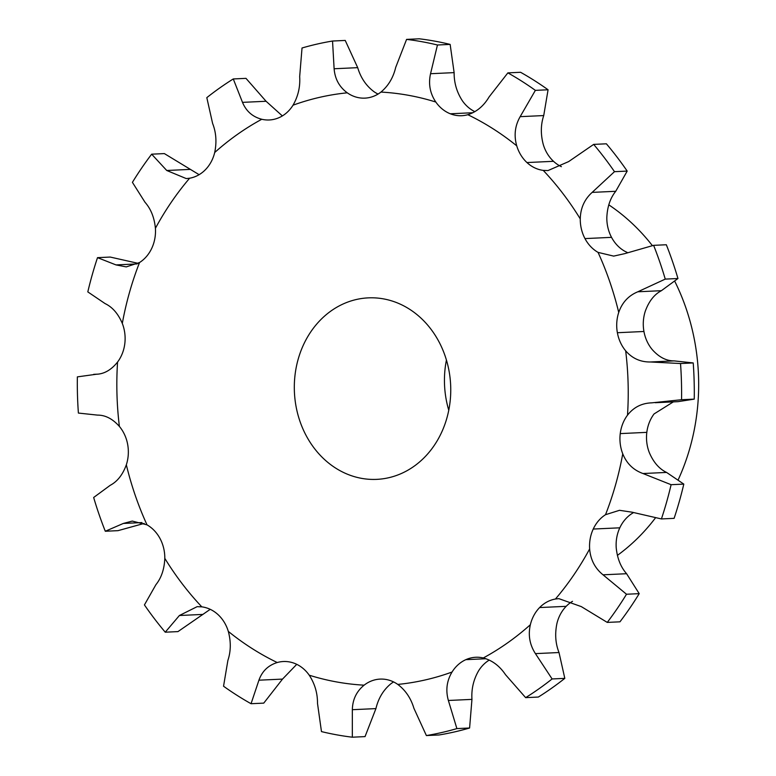 <?xml version="1.0" encoding="UTF-8"?>
<svg xmlns="http://www.w3.org/2000/svg" width="776" height="776" viewBox="0 0 776 776"><rect width="100%" height="100%" fill="white"/><g stroke="black" fill="none" stroke-linecap="round" stroke-linejoin="round"><path stroke-width="1.16" d="M122.307 323.427A296.956 255.605 87.3 0 1 129.495 292.416A296.956 255.605 87.3 0 1 139.544 262.53A36.336 31.282 87.3 0 0 151.815 248.184A36.336 31.282 87.3 0 1 151.815 248.184A36.336 31.282 87.3 0 0 155.413 228.299A296.956 255.605 87.3 0 1 189.625 178.218A36.336 31.282 87.3 0 0 205.446 169.672A36.336 31.282 87.3 0 1 205.446 169.672A36.336 31.282 87.3 0 0 214.7 152.513A296.956 255.605 87.3 0 1 261.774 119.271A36.336 31.282 87.3 0 0 269.262 119.97A36.336 31.282 87.3 0 0 279.224 117.574A36.336 31.282 87.3 0 1 279.224 117.574A36.336 31.282 87.3 0 0 293.027 105.197A296.956 255.605 87.3 0 1 347.27 92.819A36.336 31.282 87.3 0 0 364.264 98.154A36.336 31.282 87.3 0 1 364.264 98.154A36.336 31.282 87.3 0 0 364.914 98.135A36.336 31.282 87.3 0 0 380.938 92.072A296.956 255.605 87.3 0 1 435.821 102.034A36.336 31.282 87.3 0 0 450.293 113.781A36.336 31.282 87.3 0 0 450.303 113.781A36.336 31.282 87.3 0 0 461.71 115.711A36.336 31.282 87.3 0 0 467.841 114.712A296.956 255.605 87.3 0 1 516.738 145.83A36.336 31.282 87.3 0 0 526.952 162.553A36.336 31.282 87.3 0 1 526.952 162.553A36.336 31.282 87.3 0 0 543.239 170.39A296.956 255.605 87.3 0 1 580.264 218.9A36.336 31.282 87.3 0 0 584.978 238.591A36.336 31.282 87.3 0 0 584.978 238.601A36.336 31.282 87.3 0 0 598.053 252.384A296.956 255.605 87.3 0 1 618.724 312.437A36.336 31.282 87.3 0 0 617.376 332.72A36.336 31.282 87.3 0 0 617.386 332.739A36.336 31.282 87.3 0 0 625.669 350.82A296.956 255.605 87.3 0 1 627.503 415.17A36.336 31.282 87.3 0 0 620.247 433.6A36.336 31.282 87.3 0 1 620.247 433.6A36.336 31.282 87.3 0 0 622.75 453.805A296.956 255.605 87.3 0 1 605.513 514.701A36.336 31.282 87.3 0 0 593.242 529.048A36.336 31.282 87.3 0 1 593.242 529.048A36.336 31.282 87.3 0 0 589.644 548.933A296.956 255.605 87.3 0 1 555.432 599.023A36.336 31.282 87.3 0 0 539.611 607.559A36.336 31.282 87.3 0 1 539.611 607.559A36.336 31.282 87.3 0 0 530.357 624.728A296.956 255.605 87.3 0 1 483.293 657.961A36.336 31.282 87.3 0 0 475.804 657.262A36.336 31.282 87.3 0 0 465.833 659.668A36.336 31.282 87.3 0 1 465.833 659.668A36.336 31.282 87.3 0 0 452.039 672.035A296.956 255.605 87.3 0 1 397.787 684.422A36.336 31.282 87.3 0 0 380.793 679.078A36.336 31.282 87.3 0 1 380.793 679.078A36.336 31.282 87.3 0 0 380.143 679.097A36.336 31.282 87.3 0 0 364.119 685.169A296.956 255.605 87.3 0 1 309.236 675.198A36.336 31.282 87.3 0 0 294.764 663.461A36.336 31.282 87.3 0 0 294.754 663.451A36.336 31.282 87.3 0 0 283.356 661.521A36.336 31.282 87.3 0 0 277.226 662.529A296.956 255.605 87.3 0 1 228.319 631.412A36.336 31.282 87.3 0 0 218.114 614.689A36.336 31.282 87.3 0 1 218.114 614.689A36.336 31.282 87.3 0 0 201.818 606.851A296.956 255.605 87.3 0 1 164.803 558.342A36.336 31.282 87.3 0 0 160.089 538.651A36.336 31.282 87.3 0 1 160.089 538.651A36.336 31.282 87.3 0 0 147.004 524.848A296.956 255.605 87.3 0 1 126.333 464.795A36.336 31.282 87.3 0 0 127.681 444.512A36.336 31.282 87.3 0 1 127.681 444.512A36.336 31.282 87.3 0 0 119.388 426.422A296.956 255.605 87.3 0 1 117.564 362.062A36.336 31.282 87.3 0 0 124.81 343.642A36.336 31.282 87.3 0 1 124.81 343.642A36.336 31.282 87.3 0 0 122.307 323.427C118.165 313.698 112.413 307.083 105.051 303.571L87.814 291.892A350.897 302.029 87.3 0 1 92.286 274.617A350.897 302.029 87.3 0 1 97.504 257.651L110.211 257.06L138.176 263.355M348.22 474.534A90.85 78.192 87.3 0 1 294.977 375.497A90.85 78.192 87.3 0 1 368.309 297.868A90.85 78.192 87.3 0 1 450.643 384.983A90.85 78.192 87.3 0 1 376.748 479.364A90.85 78.192 87.3 0 1 348.22 474.534M139.544 262.53L126.275 266.895L115.993 264.907L97.504 257.651M378.048 94.071A36.336 31.282 87.3 0 1 373.838 91.578C366.097 85.729 360.714 77.755 357.697 67.657L345.233 40.439L332.535 41.031L334.116 68.754L357.697 67.657M474.873 111.666A36.336 31.282 87.3 0 1 462.389 100.802C456.802 92.218 454.047 82.828 454.125 72.624L450.148 44.407A350.897 302.029 87.3 0 0 419.292 38.8L406.585 39.392A350.897 302.029 87.3 0 1 437.451 44.998L450.148 44.407M561.387 166.675A36.336 31.282 87.3 0 1 553.521 161.321A36.336 31.282 87.3 0 1 553.511 161.311A36.336 31.282 87.3 0 1 543.297 144.588C540.562 134.306 540.707 124.626 543.733 115.566L548.069 89.773A350.897 302.029 87.3 0 0 520.57 72.284L507.873 72.876A350.897 302.029 87.3 0 1 535.372 90.365L548.069 89.773M627.464 252.588L624.622 251.152A36.336 31.282 87.3 0 1 611.546 237.369A36.336 31.282 87.3 0 1 611.537 237.349A36.336 31.282 87.3 0 1 606.822 217.658C607.268 206.92 610.237 198.132 615.727 191.294L627.192 171.089A350.897 302.029 87.3 0 0 606.376 143.803L593.669 144.394A350.897 302.029 87.3 0 1 614.485 171.68L627.192 171.089M625.669 350.82C632.217 358.415 640.501 362.13 650.521 361.985L680.523 363.527L693.22 362.935L674.101 360.889C666.274 360.937 658.989 357.164 652.228 349.578A36.336 31.282 87.3 0 1 643.944 331.498A36.336 31.282 87.3 0 1 643.944 331.488A36.336 31.282 87.3 0 1 645.293 311.205C648.882 301.301 654.255 294.453 661.404 290.69L677.952 278.516A350.897 302.029 87.3 0 0 666.332 244.75L653.625 245.342A350.897 302.029 87.3 0 1 665.255 279.108L677.952 278.516M622.75 453.805C626.698 463.553 633.439 470.12 642.994 473.525L671.104 484.699L683.802 484.108L666.574 472.429C659.212 468.917 653.46 462.302 649.308 452.573A36.336 31.282 87.3 0 1 646.815 432.377A36.336 31.282 87.3 0 1 646.815 432.358A36.336 31.282 87.3 0 1 654.061 413.938L673.325 401.881M589.644 548.933C590.497 559.651 594.959 568.274 603.03 574.812L626.504 594.241L639.211 593.65L626.601 573.716C620.732 567.072 617.269 558.41 616.212 547.701A36.336 31.282 87.3 0 1 619.801 527.825A36.336 31.282 87.3 0 1 619.801 527.816A36.336 31.282 87.3 0 1 632.081 513.47L633.439 512.645M530.357 624.728C528 635.117 529.698 644.759 535.43 653.625L552.105 678.952L564.812 678.36L559.011 652.529C555.461 643.556 554.772 633.876 556.925 623.487A36.336 31.282 87.3 0 1 566.17 606.337A36.336 31.282 87.3 0 1 566.179 606.328A36.336 31.282 87.3 0 1 572.513 601.322M452.039 672.035C446.743 680.862 445.521 690.339 448.373 700.476L456.889 728.596L469.596 728.004L471.954 699.38C471.294 689.146 473.505 679.621 478.598 670.803A36.336 31.282 87.3 0 1 489.268 660.075M364.119 685.169C356.514 691.358 352.595 699.535 352.343 709.7L352.333 737.2L365.04 736.608L375.923 708.604C378.368 698.332 383.286 690.106 390.687 683.928A36.336 31.282 87.3 0 1 393.577 681.929M117.564 362.062C111.249 369.939 104.178 374.003 96.36 374.255L77.367 376.874A350.897 302.029 87.3 0 0 78.395 413.065L97.524 415.111C105.352 415.063 112.636 418.836 119.388 426.422M96.922 374.236L97.495 374.197M155.413 228.299C154.356 217.59 150.893 208.928 145.025 202.284L132.415 182.35A350.897 302.029 87.3 0 1 151.659 154.181L164.357 153.59L199.112 174.678M189.625 178.218L186.269 178.587L166.743 170.487L151.659 154.181M214.7 152.513C216.853 142.124 216.155 132.444 212.614 123.471L206.814 97.64A350.897 302.029 87.3 0 1 233.275 78.948L245.982 78.357L266.071 101.268L282.357 115.925M261.774 119.271C252.617 116.866 246.186 111.23 242.5 102.364L233.275 78.948M293.027 105.197C298.11 96.379 300.331 86.854 299.672 76.62L302.029 47.996A350.897 302.029 87.3 0 1 332.535 41.031M347.27 92.819C339.325 86.97 334.941 78.958 334.116 68.754M380.938 92.072C388.339 85.893 393.257 77.668 395.702 67.396L406.585 39.392M126.333 464.795C122.744 474.699 117.37 481.547 110.221 485.31L93.663 497.484A350.897 302.029 87.3 0 0 105.293 531.25L117.991 530.658L144.161 523.412M147.004 524.848L132.279 521.084L123.345 523.441L105.293 531.25M435.821 102.034C430.04 93.459 428.274 84.021 430.544 73.72L437.451 44.998M467.841 114.712C476.648 111.909 483.739 105.972 489.113 96.903L507.873 72.876M164.803 558.342C164.357 569.08 161.389 577.868 155.898 584.706L144.433 604.911A350.897 302.029 87.3 0 0 165.249 632.197L177.956 631.606L210.228 609.325M201.818 606.851L197.143 606.657L179.401 615.504L165.249 632.197M516.738 145.83C513.799 135.548 514.934 125.828 520.163 116.662L535.372 90.365M543.239 170.39L547.972 170.575L568.643 161.592L593.669 144.394M228.319 631.412C231.064 641.694 230.918 651.374 227.882 660.434L223.546 686.226A350.897 302.029 87.3 0 0 251.046 703.716L263.753 703.124L282.512 679.097L296.752 664.334M277.226 662.529C268.215 665.333 262.113 671.221 258.932 680.193L251.046 703.716M580.264 218.9C580.506 208.162 584.464 199.325 592.146 192.39L614.485 171.68M598.053 252.384L613.68 256.109L624.699 253.655L653.625 245.342M309.236 675.198C314.823 683.782 317.578 693.172 317.5 703.376L321.468 731.593A350.897 302.029 87.3 0 0 352.333 737.2M618.724 312.437C622.119 302.543 628.482 295.656 637.823 291.786L665.255 279.108M397.787 684.422C405.528 690.271 410.911 698.245 413.928 708.342L426.383 735.561L439.09 734.969A350.897 302.029 87.3 0 0 469.596 728.004M456.889 728.596A350.897 302.029 87.3 0 1 426.383 735.561M627.503 415.17C633.614 407.303 641.674 403.19 651.685 402.851L681.551 399.718L694.248 399.126L677.943 401.667L655.293 402.715M650.948 402.87L651.685 402.851M680.523 363.527A350.897 302.029 87.3 0 1 681.551 399.718M483.293 657.961C492.246 660.376 499.666 665.963 505.545 674.732L525.643 697.643L538.34 697.052A350.897 302.029 87.3 0 0 564.812 678.36M552.105 678.952A350.897 302.029 87.3 0 1 525.643 697.643M605.513 514.701L619.51 510.307L632.052 512.189L661.414 518.94L674.111 518.349A350.897 302.029 87.3 0 0 683.802 484.108M671.104 484.699A350.897 302.029 87.3 0 1 661.414 518.94M555.432 599.023L558.827 598.645L581.302 606.609L607.259 622.41L619.966 621.818A350.897 302.029 87.3 0 0 639.211 593.65M626.504 594.241A350.897 302.029 87.3 0 1 607.259 622.41M448.761 410.213A90.85 78.192 87.3 0 1 446.433 360.035M693.22 362.935A350.897 302.029 87.3 0 1 694.248 399.126M608.782 204.835A204.408 175.939 87.3 0 1 652.344 245.594M674.877 281.513A204.408 175.939 87.3 0 1 678.36 479.442M655.361 518.009A204.408 175.939 87.3 0 1 617.386 555.383M115.993 264.907L137.109 263.927M166.743 170.487L190.324 169.391M242.5 102.364L266.071 101.268M364.264 98.154L365.574 98.096M123.345 523.441L142.027 522.578M430.544 73.72L454.125 72.624M450.293 113.781L472.933 112.724M179.401 615.504L202.982 614.408M520.163 116.662L543.733 115.566M526.952 162.553L553.511 161.311M258.932 680.193L282.512 679.097M592.146 192.39L615.727 191.294M584.978 238.591L611.537 237.349M352.343 709.7L375.923 708.604M637.823 291.786L661.404 290.69M617.376 332.72L643.944 331.488M650.521 361.985L674.101 360.889M448.373 700.476L471.954 699.38M465.833 659.668L485.96 658.727M620.247 433.6L646.815 432.358M642.994 473.525L666.574 472.429M535.43 653.625L559.011 652.529M539.611 607.559L566.179 606.328M593.242 529.048L619.801 527.816M603.03 574.812L626.601 573.716M98.3 374.119L93.683 374.333"/></g></svg>

